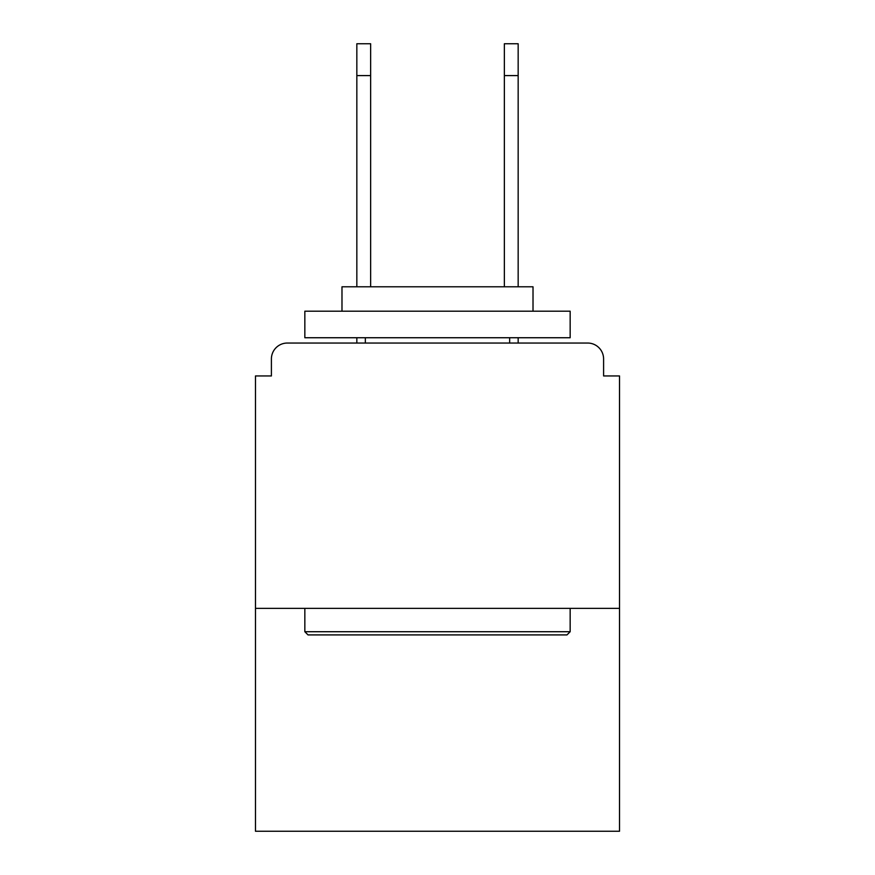 <?xml version="1.0" encoding="UTF-8"?>
<svg xmlns="http://www.w3.org/2000/svg" width="875" height="875" viewBox="0 0 875 875"><rect width="100%" height="100%" fill="white"/><g stroke="black" fill="none" stroke-linecap="round" stroke-linejoin="round"><path stroke-width="1.31" d="M603.597 375.944L603.597 358.958L603.597 375.944L619.522 375.944L619.522 831.25L255.478 831.25L255.478 375.944L271.403 375.944L271.403 358.958L271.403 375.944M619.522 608.377L255.478 608.377M603.597 358.958A15.925 15.925 0 0 0 587.672 343.044L287.328 343.044A15.925 15.925 0 0 0 271.403 358.958M587.672 343.044L520.286 343.044M354.714 343.044L287.328 343.044M566.978 634.911L308.022 634.911L304.839 631.717L570.161 631.717L566.978 634.911M304.839 311.205L570.161 311.205L570.161 337.739L304.839 337.739L304.839 311.205M533.017 311.205L533.017 286.792L341.983 286.792L341.983 311.205M304.839 608.377L304.839 631.717M570.161 608.377L570.161 631.717M365.334 337.739L365.334 343.044M509.666 337.739L509.666 343.044M356.836 75.589L356.836 43.75L370.639 43.75L370.639 75.589L356.836 75.589L356.836 286.792M370.639 286.792L370.639 75.589M356.836 337.739L356.836 343.044M504.361 286.792L504.361 43.75L518.164 43.75L518.164 75.589L504.361 75.589M518.164 343.044L518.164 337.739M518.164 286.792L518.164 75.589"/></g></svg>
